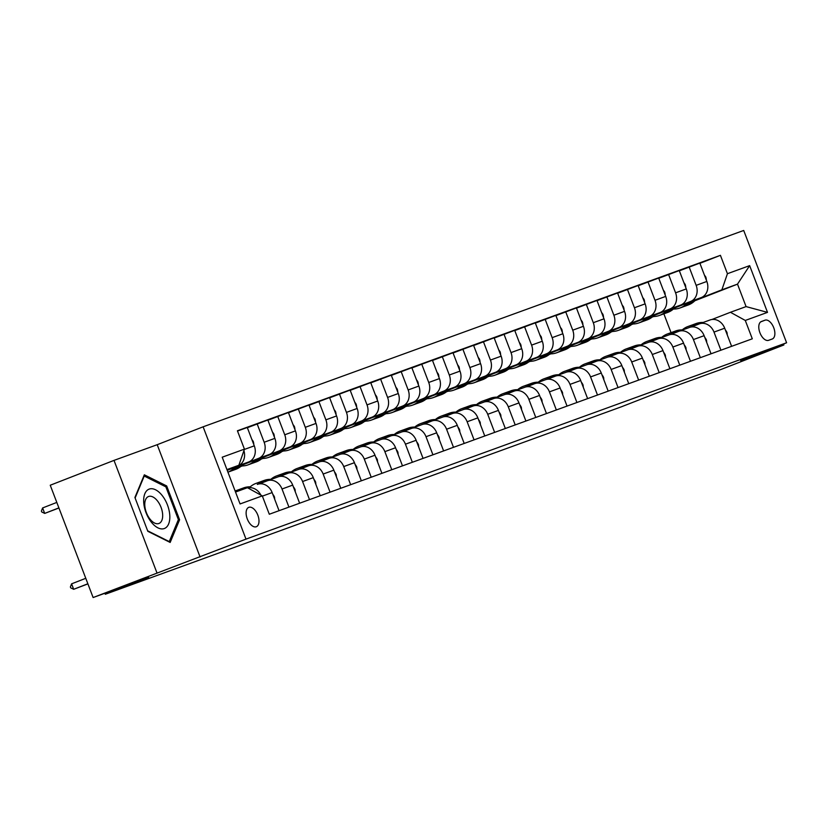 <?xml version="1.0" encoding="UTF-8"?>
<svg xmlns="http://www.w3.org/2000/svg" width="828" height="828" viewBox="0 0 828 828"><rect width="100%" height="100%" fill="white"/><g stroke="black" fill="none" stroke-linecap="round" stroke-linejoin="round"><path stroke-width="1.24" d="M256.266 526.753A10.402 5.599 68.7 0 0 256.328 526.732A10.402 5.599 68.7 0 0 257.798 515.068A10.402 5.599 68.7 0 0 248.845 507.326A10.402 5.599 68.7 0 0 248.783 507.347A10.402 5.599 68.7 0 0 247.313 519.011A10.402 5.599 68.7 0 0 256.266 526.753M114.005 460.389L50.239 485.229L93.119 597.537L245.999 539.121L203.119 426.813L157.206 444.698L114.005 460.389L156.885 572.697M245.999 539.121L786.6 342.771L743.71 230.463L203.119 426.813M786.6 342.771L740.687 360.656L783.888 344.965L783.505 343.972M783.888 344.965L720.122 369.805L664.573 389.978L621.217 406.869L105.301 594.256L148.657 577.364L93.119 597.537M765.041 320.177L761.429 321.492A10.071 5.423 68.7 0 0 761.356 321.523A10.071 5.423 68.7 0 0 759.938 332.815A10.071 5.423 68.7 0 0 768.612 340.318L772.234 339.004A10.071 5.423 68.7 0 0 772.296 338.973A10.071 5.423 68.7 0 0 773.714 327.681A10.071 5.423 68.7 0 0 765.041 320.177L760.725 321.864M727.429 273.706L749.65 265.633L767.504 312.373L745.283 320.446L730.441 312.28L746.08 306.598L737.5 284.139L721.871 289.821L727.429 273.706L720.422 255.334L237.419 430.777L244.436 449.138L238.868 465.253L226.944 469.579M235.514 492.049L247.437 487.713L262.279 495.879L269.297 514.24L752.3 338.807L745.283 320.446M262.279 495.879L240.068 503.952L222.214 457.201L244.436 449.138M104.918 593.252L105.301 594.256M694.858 300.75L737.5 284.139L749.65 265.633M671.053 332.649L663.859 313.822M730.441 312.28L711.904 319.504M288.931 507.109L282.017 488.996A13 10.95 -110 0 0 267.372 480.757A13 10.95 -110 0 0 267.175 480.83L259.35 483.883M309.506 499.636L302.582 481.523A13 10.95 -110 0 0 287.947 473.285A13 10.95 -110 0 0 287.74 473.357L279.916 476.41M330.072 492.174L323.158 474.051A13 10.95 -110 0 0 308.513 465.812A13 10.95 -110 0 0 308.316 465.885L300.492 468.938M350.648 484.701L343.724 466.578A13 10.95 -110 0 0 329.089 458.339A13 10.95 -110 0 0 328.882 458.412L321.057 461.465M371.213 477.228L364.299 459.105A13 10.95 -110 0 0 349.654 450.867A13 10.95 -110 0 0 349.457 450.939L341.633 453.992M391.789 469.755L384.865 451.633A13 10.95 -110 0 0 370.23 443.394A13 10.95 -110 0 0 370.023 443.466L362.198 446.52M412.354 462.283L405.441 444.17A13 10.95 -110 0 0 390.795 435.921A13 10.95 -110 0 0 390.599 436.004L382.774 439.047M432.93 454.81L426.006 436.698A13 10.95 -110 0 0 411.371 428.449A13 10.95 -110 0 0 411.164 428.531L403.339 431.574M453.496 447.337L446.582 429.225A13 10.95 -110 0 0 431.937 420.976A13 10.95 -110 0 0 431.74 421.059L423.915 424.102M474.071 439.865L467.147 421.752A13 10.95 -110 0 0 452.512 413.514A13 10.95 -110 0 0 452.316 413.586L444.481 416.629M494.637 432.392L487.723 414.279A13 10.95 -110 0 0 473.078 406.041A13 10.95 -110 0 0 472.881 406.113L465.057 409.167M515.213 424.919L508.288 406.807A13 10.95 -110 0 0 493.654 398.568A13 10.95 -110 0 0 493.457 398.641L485.622 401.694M535.778 417.457L528.864 399.334A13 10.95 -110 0 0 514.219 391.095A13 10.95 -110 0 0 514.022 391.168L506.198 394.221M556.354 409.984L549.43 391.861A13 10.95 -110 0 0 534.795 383.623A13 10.95 -110 0 0 534.598 383.695L526.763 386.748M576.919 402.511L570.006 384.389A13 10.95 -110 0 0 555.36 376.15A13 10.95 -110 0 0 555.164 376.222L547.339 379.276M597.495 395.039L590.571 376.916A13 10.95 -110 0 0 575.936 368.677A13 10.95 -110 0 0 575.739 368.75L567.904 371.803M618.061 387.566L611.147 369.454A13 10.95 -110 0 0 596.502 361.205A13 10.95 -110 0 0 596.305 361.287L588.48 364.33M638.636 380.093L631.712 361.981A13 10.95 -110 0 0 617.077 353.732A13 10.95 -110 0 0 616.881 353.815L609.046 356.858M659.202 372.621L652.288 354.508A13 10.95 -110 0 0 637.643 346.259A13 10.95 -110 0 0 637.446 346.342L629.622 349.385M679.778 365.148L672.853 347.036A13 10.95 -110 0 0 658.219 338.797A13 10.95 -110 0 0 658.022 338.869L650.187 341.912M700.343 357.675L693.429 339.563A13 10.95 -110 0 0 678.784 331.324A13 10.95 -110 0 0 678.587 331.397L670.763 334.45M720.919 350.203L713.995 332.09A13 10.95 -110 0 0 699.36 323.851A13 10.95 -110 0 0 699.163 323.924L691.339 326.977M695.479 300.098L721.871 289.821M674.489 308.016L701.275 297.573A13 10.95 -110 0 0 706.843 281.458L699.836 263.097L679.353 270.797M674.913 307.571L690.583 301.464A13 10.95 -110 0 0 696.151 285.349L689.134 266.978M653.923 315.489L680.709 305.046A13 10.95 -110 0 0 686.277 288.931L679.26 270.57L658.777 278.27M654.337 315.044L670.007 308.937A13 10.95 -110 0 0 675.576 292.822L668.569 274.451M633.348 322.951L660.133 312.518A13 10.95 -110 0 0 665.702 296.403L658.695 278.042L638.212 285.743M633.772 322.506L649.442 316.41A13 10.95 -110 0 0 655.01 300.295L647.993 281.924M612.782 330.424L639.568 319.991A13 10.95 -110 0 0 645.136 303.876L638.119 285.515L617.636 293.215M613.196 329.979L628.866 323.883A13 10.95 -110 0 0 634.434 307.757L627.427 289.396M592.206 337.896L618.992 327.464A13 10.95 -110 0 0 624.56 311.349L617.553 292.988L597.071 300.678M592.631 337.451L608.301 331.345A13 10.95 -110 0 0 613.869 315.23L606.852 296.869M571.641 345.369L598.427 334.936A13 10.95 -110 0 0 603.995 318.821L596.978 300.46L576.495 308.151M572.055 344.924L587.725 338.818A13 10.95 -110 0 0 593.293 322.703L586.286 304.342M551.065 352.842L577.851 342.409A13 10.95 -110 0 0 583.419 326.294L576.412 307.923L555.93 315.623M551.489 352.397L567.159 346.29A13 10.95 -110 0 0 572.728 330.175L565.71 311.814M530.5 360.315L557.285 349.882A13 10.95 -110 0 0 562.854 333.767L555.836 315.396L535.354 323.096M530.914 359.869L546.583 353.763A13 10.95 -110 0 0 552.152 337.648L545.145 319.287M509.924 367.787L536.71 357.354A13 10.95 -110 0 0 542.278 341.239L535.271 322.868L514.788 330.569M510.348 367.342L526.018 361.236A13 10.95 -110 0 0 531.586 345.121L524.569 326.76M489.358 375.26L516.144 364.827A13 10.95 -110 0 0 521.712 348.702L514.695 330.341L494.212 338.041M489.772 374.815L505.442 368.708A13 10.95 -110 0 0 511.011 352.593L504.004 334.233M468.783 382.733L495.568 372.289A13 10.95 -110 0 0 501.137 356.175L494.13 337.814L473.637 345.514M469.207 382.288L484.877 376.181A13 10.95 -110 0 0 490.445 360.066L483.428 341.695M448.217 390.205L475.003 379.762A13 10.95 -110 0 0 480.571 363.647L473.554 345.286L453.071 352.987M448.631 389.76L464.301 383.654A13 10.95 -110 0 0 469.869 367.539L462.862 349.168M427.641 397.668L454.427 387.235A13 10.95 -110 0 0 459.995 371.12L452.988 352.759L432.495 360.459M428.066 397.223L443.736 391.126A13 10.95 -110 0 0 449.304 375.012L442.287 356.64M407.076 405.14L433.862 394.708A13 10.95 -110 0 0 439.43 378.593L432.413 360.232L411.93 367.932M407.49 404.695L423.16 398.599A13 10.95 -110 0 0 428.728 382.474L421.721 364.113M386.5 412.613L413.286 402.18A13 10.95 -110 0 0 418.854 386.065L411.847 367.704L391.354 375.394M386.924 412.168L402.594 406.062A13 10.95 -110 0 0 408.163 389.947L401.145 371.586M365.935 420.086L392.72 409.653A13 10.95 -110 0 0 398.289 393.538L391.271 375.177L370.789 382.867M366.349 419.641L382.019 413.534A13 10.95 -110 0 0 387.587 397.419L380.58 379.058M345.359 427.558L372.145 417.126A13 10.95 -110 0 0 377.713 401.011L370.706 382.639L350.213 390.34M345.783 427.113L361.453 421.007A13 10.95 -110 0 0 367.021 404.892L360.004 386.531M324.793 435.031L351.579 424.598A13 10.95 -110 0 0 357.147 408.483L350.13 390.112L329.647 397.813M325.207 434.586L340.877 428.48A13 10.95 -110 0 0 346.446 412.365L339.439 394.004M304.218 442.504L331.003 432.071A13 10.95 -110 0 0 336.572 415.956L329.565 397.585L309.072 405.285M304.642 442.059L320.312 435.952A13 10.95 -110 0 0 325.88 419.837L318.863 401.476M283.652 449.977L310.438 439.544A13 10.95 -110 0 0 316.006 423.418L308.989 405.058L288.506 412.758M284.066 449.532L299.736 443.425A13 10.95 -110 0 0 305.304 427.31L298.297 408.949M263.076 457.449L289.862 447.006A13 10.95 -110 0 0 295.43 430.891L288.413 412.53L267.93 420.231M263.501 457.004L279.171 450.898A13 10.95 -110 0 0 284.739 434.783L277.722 416.412M242.511 464.922L269.297 454.479A13 10.95 -110 0 0 274.865 438.364L267.848 420.003L247.365 427.703M242.925 464.477L258.595 458.37A13 10.95 -110 0 0 264.163 442.255L257.146 423.884M227.224 470.325L248.721 461.952A13 10.95 -110 0 0 254.289 445.837L247.272 427.476L237.512 431.026M227.131 470.087L238.029 465.843A13 10.95 -110 0 0 243.908 450.639M227.048 469.859L238.868 465.253M653.768 316.503L652.154 317.083M633.192 323.976L631.588 324.555M612.627 331.448L611.012 332.028M592.051 338.921L590.447 339.501M571.486 346.383L569.871 346.973M550.91 353.856L549.306 354.446M530.344 361.329L528.73 361.919M509.769 368.802L508.164 369.391M489.203 376.274L487.589 376.854M468.627 383.747L467.023 384.327M448.062 391.22L446.447 391.799M427.486 398.692L425.882 399.272M406.921 406.165L405.306 406.745M386.345 413.638L384.741 414.217M365.779 421.1L364.165 421.69M345.204 428.573L343.599 429.163M324.628 436.046L323.024 436.635M304.062 443.518L302.458 444.108M283.486 450.991L281.882 451.57M262.921 458.464L261.317 459.043M242.345 465.936L240.741 466.516M731.61 346.321L724.697 328.209A13 10.95 -110 0 0 710.051 319.96A13 10.95 -110 0 0 709.855 320.043L699.556 323.779M720.422 255.334L699.919 263.325M711.045 353.794L704.121 335.682A13 10.95 -110 0 0 689.486 327.433A13 10.95 -110 0 0 689.289 327.515L678.991 331.252M690.469 361.267L683.555 343.144A13 10.95 -110 0 0 668.91 334.905A13 10.95 -110 0 0 668.713 334.978L658.415 338.724M669.904 368.739L662.98 350.617A13 10.95 -110 0 0 648.345 342.378A13 10.95 -110 0 0 648.148 342.45L637.85 346.197M649.328 376.212L642.414 358.089A13 10.95 -110 0 0 627.769 349.851A13 10.95 -110 0 0 627.572 349.923L617.274 353.67M628.762 383.685L621.838 365.562A13 10.95 -110 0 0 607.203 357.323A13 10.95 -110 0 0 607.007 357.396L596.709 361.132M608.187 391.147L601.273 373.035A13 10.95 -110 0 0 586.628 364.796A13 10.95 -110 0 0 586.431 364.869L576.133 368.605M587.621 398.62L580.697 380.507A13 10.95 -110 0 0 566.062 372.269A13 10.95 -110 0 0 565.866 372.341L555.567 376.078M567.045 406.093L560.132 387.98A13 10.95 -110 0 0 545.486 379.741A13 10.95 -110 0 0 545.29 379.814L534.991 383.55M546.48 413.565L539.556 395.453A13 10.95 -110 0 0 524.921 387.214A13 10.95 -110 0 0 524.724 387.287L514.426 391.023M525.904 421.038L518.99 402.925A13 10.95 -110 0 0 504.345 394.677A13 10.95 -110 0 0 504.149 394.759L493.85 398.496M505.339 428.511L498.415 410.398A13 10.95 -110 0 0 483.78 402.149A13 10.95 -110 0 0 483.583 402.232L473.285 405.968M484.763 435.983L477.849 417.861A13 10.95 -110 0 0 463.204 409.622A13 10.95 -110 0 0 463.007 409.694L452.709 413.441M464.197 443.456L457.273 425.333A13 10.95 -110 0 0 442.638 417.095A13 10.95 -110 0 0 442.442 417.167L432.144 420.914M443.622 450.929L436.708 432.806A13 10.95 -110 0 0 422.063 424.567A13 10.95 -110 0 0 421.866 424.64L411.568 428.386M423.056 458.401L416.132 440.279A13 10.95 -110 0 0 401.497 432.04A13 10.95 -110 0 0 401.29 432.112L391.002 435.849M402.48 465.864L395.567 447.751A13 10.95 -110 0 0 380.921 439.513A13 10.95 -110 0 0 380.725 439.585L370.426 443.322M381.915 473.337L374.991 455.224A13 10.95 -110 0 0 360.356 446.985A13 10.95 -110 0 0 360.149 447.058L349.861 450.794M361.339 480.809L354.425 462.697A13 10.95 -110 0 0 339.78 454.458A13 10.95 -110 0 0 339.584 454.531L329.285 458.267M340.774 488.282L333.85 470.169A13 10.95 -110 0 0 319.215 461.921A13 10.95 -110 0 0 319.008 462.003L308.72 465.74M320.198 495.755L313.284 477.642A13 10.95 -110 0 0 298.639 469.393A13 10.95 -110 0 0 298.442 469.476L288.144 473.212M299.632 503.227L292.708 485.115A13 10.95 -110 0 0 278.073 476.866A13 10.95 -110 0 0 277.866 476.949L267.579 480.685M279.057 510.7L272.143 492.577A13 10.95 -110 0 0 257.498 484.339A13 10.95 -110 0 0 257.301 484.411L257.498 484.339M260.83 495.082A13 10.95 -110 0 0 247.82 487.92M746.08 306.598L767.504 312.373M200.086 557.006L157.206 444.698M147.829 531.307L170.164 542.443L179.593 519.767L166.676 485.943L144.331 474.806L134.912 497.483L147.829 531.307M165.207 486.522L166.676 485.943M178.082 520.357L179.593 519.767M727.294 335.019L727.067 332.752A8.611 7.255 -110 0 0 725.349 329.927M703.179 322.465A24.861 20.938 -110 0 0 696.203 323.51L693.077 324.648A24.861 20.938 -110 0 0 692.094 325.031M695.21 325.466A24.861 20.938 -110 0 0 687.975 326.501A24.861 20.938 -110 0 0 682.231 329.917M700.053 323.593A24.861 20.938 -110 0 0 693.077 324.648M687.975 326.501L691.101 325.363A24.861 20.938 70 0 1 698.149 324.317M687.312 303.017A24.861 20.938 70 0 1 680.026 307.964A24.861 20.938 70 0 1 673.423 309.03M704.39 275.041L705.735 276.904A8.611 7.255 70 0 1 706.346 280.154M695.841 299.695A24.861 20.938 70 0 1 688.254 304.973L685.129 306.112A24.861 20.938 -110 0 0 692.601 300.957M690.552 301.754A24.861 20.938 70 0 1 683.152 306.826L680.026 307.964M684.125 306.443A24.861 20.938 -110 0 0 685.129 306.112M706.729 342.492L706.501 340.225A8.611 7.255 -110 0 0 704.783 337.4M682.614 329.927A24.861 20.938 -110 0 0 675.627 330.983L672.502 332.121A24.861 20.938 -110 0 0 671.529 332.504M674.644 332.939A24.861 20.938 -110 0 0 667.399 333.974A24.861 20.938 -110 0 0 661.655 337.389M679.488 331.065A24.861 20.938 -110 0 0 672.502 332.121M667.399 333.974L670.525 332.835A24.861 20.938 70 0 1 677.583 331.79M686.153 349.965L685.926 347.698A8.611 7.255 -110 0 0 684.207 344.872M662.038 337.4A24.861 20.938 -110 0 0 655.062 338.455L651.936 339.594A24.861 20.938 -110 0 0 650.953 339.977M654.068 340.401A24.861 20.938 -110 0 0 646.834 341.446A24.861 20.938 -110 0 0 641.089 344.862M658.912 338.538A24.861 20.938 -110 0 0 651.936 339.594M646.834 341.446L649.959 340.308A24.861 20.938 70 0 1 657.008 339.263M665.588 357.427L665.35 355.171A8.611 7.255 -110 0 0 663.642 352.345M641.472 344.872A24.861 20.938 -110 0 0 634.486 345.928L631.36 347.056A24.861 20.938 -110 0 0 630.387 347.449M633.503 347.874A24.861 20.938 -110 0 0 626.258 348.909A24.861 20.938 -110 0 0 620.514 352.335M638.347 346.011A24.861 20.938 -110 0 0 631.36 347.056M626.258 348.909L629.384 347.781A24.861 20.938 70 0 1 636.442 346.735M666.747 310.49A24.861 20.938 70 0 1 659.45 315.437A24.861 20.938 70 0 1 652.857 316.503M683.824 282.514L685.17 284.377A8.611 7.255 70 0 1 685.781 287.626M675.265 307.167A24.861 20.938 70 0 1 667.678 312.446L664.553 313.584A24.861 20.938 -110 0 0 672.025 308.43M669.987 309.227A24.861 20.938 70 0 1 662.576 314.298L659.45 315.437M663.559 313.916A24.861 20.938 -110 0 0 664.553 313.584M646.171 317.962A24.861 20.938 70 0 1 638.885 322.91A24.861 20.938 70 0 1 632.281 323.976M663.249 289.986L664.594 291.839A8.611 7.255 70 0 1 665.205 295.099M654.7 314.64A24.861 20.938 70 0 1 647.113 319.918L643.987 321.057A24.861 20.938 -110 0 0 651.46 315.903M649.411 316.7A24.861 20.938 70 0 1 642.01 321.771L638.885 322.91M642.983 321.388A24.861 20.938 -110 0 0 643.987 321.057M625.606 325.435A24.861 20.938 70 0 1 618.309 330.382A24.861 20.938 70 0 1 611.716 331.448M642.683 297.459L644.029 299.312A8.611 7.255 70 0 1 644.639 302.572M634.124 322.113A24.861 20.938 70 0 1 626.537 327.391L623.412 328.53A24.861 20.938 -110 0 0 630.884 323.375M628.845 324.172A24.861 20.938 70 0 1 621.435 329.244L618.309 330.382M622.418 328.861A24.861 20.938 -110 0 0 623.412 328.53M645.012 364.9L644.784 362.633A8.611 7.255 -110 0 0 643.066 359.818M620.896 352.345A24.861 20.938 -110 0 0 613.921 353.401L610.795 354.529A24.861 20.938 -110 0 0 609.812 354.922M612.927 355.347A24.861 20.938 -110 0 0 605.692 356.382A24.861 20.938 -110 0 0 599.948 359.807M617.771 353.484A24.861 20.938 -110 0 0 610.795 354.529M605.692 356.382L608.818 355.253A24.861 20.938 70 0 1 615.866 354.208M605.03 332.908A24.861 20.938 70 0 1 597.744 337.855A24.861 20.938 70 0 1 591.14 338.921M622.107 304.921L623.453 306.784A8.611 7.255 70 0 1 624.064 310.045M613.548 329.585A24.861 20.938 70 0 1 605.972 334.864L602.846 336.002A24.861 20.938 -110 0 0 610.319 330.848M608.269 331.645A24.861 20.938 70 0 1 600.869 336.717L597.744 337.855M601.842 336.334A24.861 20.938 -110 0 0 602.846 336.002M149.206 489.089A21.124 11.375 68.7 0 0 146.049 512.708A21.124 11.375 68.7 0 0 164.275 528.554A21.124 11.375 68.7 0 0 167.442 504.935A21.124 11.375 68.7 0 0 149.206 489.089M148.564 496.489A14.459 7.794 68.7 0 0 148.471 496.531A14.459 7.794 68.7 0 0 146.432 512.739A14.459 7.794 68.7 0 0 158.883 523.503A14.459 7.794 68.7 0 0 158.966 523.472A14.459 7.794 68.7 0 0 161.015 507.253A14.459 7.794 68.7 0 0 148.564 496.489M135.109 498.001L144.227 476.048L165.869 486.854L178.382 519.622L169.254 541.595L147.643 530.81M624.447 372.372L624.208 370.106A8.611 7.255 -110 0 0 622.501 367.29M600.331 359.818A24.861 20.938 -110 0 0 593.345 360.863L590.219 362.002A24.861 20.938 -110 0 0 589.246 362.395M592.362 362.819A24.861 20.938 -110 0 0 585.117 363.854A24.861 20.938 -110 0 0 579.372 367.28M597.205 360.956A24.861 20.938 -110 0 0 590.219 362.002M585.117 363.854L588.242 362.726A24.861 20.938 70 0 1 595.301 361.67M603.871 379.845L603.643 377.578A8.611 7.255 -110 0 0 601.925 374.753M579.755 367.29A24.861 20.938 -110 0 0 572.779 368.336L569.654 369.474A24.861 20.938 -110 0 0 568.67 369.868M571.786 370.292A24.861 20.938 -110 0 0 564.551 371.327A24.861 20.938 -110 0 0 558.807 374.753M576.63 368.429A24.861 20.938 -110 0 0 569.654 369.474M564.551 371.327L567.677 370.188A24.861 20.938 70 0 1 574.725 369.143M583.305 387.318L583.067 385.051A8.611 7.255 -110 0 0 581.36 382.225M559.19 374.763A24.861 20.938 -110 0 0 552.204 375.808L549.078 376.947A24.861 20.938 -110 0 0 548.105 377.34M551.22 377.765A24.861 20.938 -110 0 0 543.975 378.8A24.861 20.938 -110 0 0 538.231 382.215M556.064 375.902A24.861 20.938 -110 0 0 549.078 376.947M543.975 378.8L547.101 377.661A24.861 20.938 70 0 1 554.16 376.616M562.73 394.79L562.502 392.524A8.611 7.255 -110 0 0 560.784 389.698M538.614 382.236A24.861 20.938 -110 0 0 531.638 383.281L528.512 384.42A24.861 20.938 -110 0 0 527.529 384.803M530.644 385.237A24.861 20.938 -110 0 0 523.41 386.272A24.861 20.938 -110 0 0 517.666 389.688M535.488 383.364A24.861 20.938 -110 0 0 528.512 384.42M523.41 386.272L526.536 385.134A24.861 20.938 70 0 1 533.584 384.089M542.164 402.263L541.926 399.996A8.611 7.255 -110 0 0 540.218 397.171M518.049 389.709A24.861 20.938 -110 0 0 511.062 390.754L507.937 391.892A24.861 20.938 -110 0 0 506.964 392.275M510.079 392.71A24.861 20.938 -110 0 0 502.834 393.745A24.861 20.938 -110 0 0 497.09 397.161M514.923 390.837A24.861 20.938 -110 0 0 507.937 391.892M502.834 393.745L505.96 392.607A24.861 20.938 70 0 1 513.018 391.561M584.465 340.38A24.861 20.938 70 0 1 577.168 345.328A24.861 20.938 70 0 1 570.575 346.383M601.542 312.394L602.887 314.257A8.611 7.255 70 0 1 603.498 317.517M592.983 337.058A24.861 20.938 70 0 1 585.396 342.337L582.27 343.475A24.861 20.938 -110 0 0 589.743 338.321M587.704 339.118A24.861 20.938 70 0 1 580.293 344.189L577.168 345.328M581.277 343.796A24.861 20.938 -110 0 0 582.27 343.475M563.889 347.843A24.861 20.938 70 0 1 556.602 352.8A24.861 20.938 70 0 1 549.999 353.856M580.966 319.867L582.312 321.73A8.611 7.255 70 0 1 582.922 324.99M572.407 344.531A24.861 20.938 70 0 1 564.831 349.809L561.705 350.948A24.861 20.938 -110 0 0 569.178 345.793M567.128 346.58A24.861 20.938 70 0 1 559.728 351.662L556.602 352.8M560.701 351.269A24.861 20.938 -110 0 0 561.705 350.948M543.323 355.315A24.861 20.938 70 0 1 536.026 360.263A24.861 20.938 70 0 1 529.434 361.329M560.401 327.339L561.746 329.202A8.611 7.255 70 0 1 562.357 332.452M551.841 352.003A24.861 20.938 70 0 1 544.255 357.282L541.129 358.41A24.861 20.938 -110 0 0 548.602 353.256M546.563 354.053A24.861 20.938 70 0 1 539.152 359.135L536.026 360.263M540.135 358.741A24.861 20.938 -110 0 0 541.129 358.41M522.747 362.788A24.861 20.938 70 0 1 515.461 367.736A24.861 20.938 70 0 1 508.858 368.802M539.825 334.812L541.17 336.675A8.611 7.255 70 0 1 541.781 339.925M531.265 359.476A24.861 20.938 70 0 1 523.689 364.755L520.564 365.883A24.861 20.938 -110 0 0 528.036 360.729M525.987 361.525A24.861 20.938 70 0 1 518.587 366.607L515.461 367.736M519.56 366.214A24.861 20.938 -110 0 0 520.564 365.883M502.182 370.261A24.861 20.938 70 0 1 494.885 375.208A24.861 20.938 70 0 1 488.292 376.274M519.26 342.285L520.605 344.148A8.611 7.255 70 0 1 521.205 347.398M510.7 366.939A24.861 20.938 70 0 1 503.113 372.227L499.988 373.356A24.861 20.938 -110 0 0 507.46 368.201M505.422 368.998A24.861 20.938 70 0 1 498.011 374.08L494.885 375.208M498.994 373.687A24.861 20.938 -110 0 0 499.988 373.356M521.588 409.736L521.361 407.469A8.611 7.255 -110 0 0 519.642 404.644M497.473 397.181A24.861 20.938 -110 0 0 490.497 398.227L487.371 399.365A24.861 20.938 -110 0 0 486.388 399.748M489.503 400.183A24.861 20.938 -110 0 0 482.269 401.218A24.861 20.938 -110 0 0 476.524 404.633M494.347 398.309A24.861 20.938 -110 0 0 487.371 399.365M482.269 401.218L485.394 400.079A24.861 20.938 70 0 1 492.443 399.034M481.606 377.734A24.861 20.938 70 0 1 474.32 382.681A24.861 20.938 70 0 1 467.716 383.747M498.684 349.758L500.029 351.621A8.611 7.255 70 0 1 500.64 354.87M490.124 374.411A24.861 20.938 70 0 1 482.548 379.69L479.422 380.828A24.861 20.938 -110 0 0 486.895 375.674M484.846 376.471A24.861 20.938 70 0 1 477.445 381.542L474.32 382.681M478.418 381.159A24.861 20.938 -110 0 0 479.422 380.828M501.023 417.209L500.785 414.942A8.611 7.255 -110 0 0 499.077 412.116M476.907 404.644A24.861 20.938 -110 0 0 469.921 405.699L466.795 406.838A24.861 20.938 -110 0 0 465.822 407.221M468.938 407.655A24.861 20.938 -110 0 0 461.693 408.69A24.861 20.938 -110 0 0 455.949 412.106M473.782 405.782A24.861 20.938 -110 0 0 466.795 406.838M461.693 408.69L464.818 407.552A24.861 20.938 70 0 1 471.877 406.507M461.041 385.206A24.861 20.938 70 0 1 453.744 390.154A24.861 20.938 70 0 1 447.151 391.22M478.118 357.23L479.464 359.093A8.611 7.255 70 0 1 480.064 362.343M469.559 381.884A24.861 20.938 70 0 1 461.972 387.162L458.847 388.301A24.861 20.938 -110 0 0 466.319 383.147M464.28 383.944A24.861 20.938 70 0 1 456.87 389.015L453.744 390.154M457.853 388.632A24.861 20.938 -110 0 0 458.847 388.301M480.447 424.681L480.219 422.415A8.611 7.255 -110 0 0 478.501 419.589M456.331 412.116A24.861 20.938 -110 0 0 449.356 413.172L446.23 414.31A24.861 20.938 -110 0 0 445.247 414.693M448.362 415.118A24.861 20.938 -110 0 0 441.127 416.163A24.861 20.938 -110 0 0 435.383 419.579M453.206 413.255A24.861 20.938 -110 0 0 446.23 414.31M441.127 416.163L444.253 415.025A24.861 20.938 70 0 1 451.301 413.979M440.465 392.679A24.861 20.938 70 0 1 433.179 397.626A24.861 20.938 70 0 1 426.575 398.692M457.542 364.703L458.888 366.556A8.611 7.255 70 0 1 459.499 369.816M448.983 389.357A24.861 20.938 70 0 1 441.407 394.635L438.281 395.774A24.861 20.938 -110 0 0 445.754 390.619M443.704 391.416A24.861 20.938 70 0 1 436.304 396.488L433.179 397.626M437.277 396.105A24.861 20.938 -110 0 0 438.281 395.774M459.882 432.144L459.643 429.887A8.611 7.255 -110 0 0 457.936 427.062M435.766 419.589A24.861 20.938 -110 0 0 428.78 420.645L425.654 421.773A24.861 20.938 -110 0 0 424.681 422.166M427.797 422.59A24.861 20.938 -110 0 0 420.552 423.625A24.861 20.938 -110 0 0 414.807 427.051M432.64 420.727A24.861 20.938 -110 0 0 425.654 421.773M420.552 423.625L423.677 422.497A24.861 20.938 70 0 1 430.736 421.452M419.899 400.152A24.861 20.938 70 0 1 412.603 405.099A24.861 20.938 70 0 1 406.01 406.165M436.977 372.176L438.322 374.028A8.611 7.255 70 0 1 438.923 377.289M428.418 396.829A24.861 20.938 70 0 1 420.831 402.108L417.705 403.246A24.861 20.938 -110 0 0 425.178 398.092M423.139 398.889A24.861 20.938 70 0 1 415.728 403.96L412.603 405.099M416.712 403.578A24.861 20.938 -110 0 0 417.705 403.246M439.306 439.616L439.078 437.35A8.611 7.255 -110 0 0 437.36 434.534M415.19 427.062A24.861 20.938 -110 0 0 408.214 428.117L405.089 429.246A24.861 20.938 -110 0 0 404.105 429.639M407.221 430.063A24.861 20.938 -110 0 0 399.986 431.098A24.861 20.938 -110 0 0 394.242 434.524M412.065 428.2A24.861 20.938 -110 0 0 405.089 429.246M399.986 431.098L403.112 429.97A24.861 20.938 70 0 1 410.16 428.925M399.324 407.624A24.861 20.938 70 0 1 392.037 412.572A24.861 20.938 70 0 1 385.434 413.638M416.401 379.638L417.747 381.501A8.611 7.255 70 0 1 418.357 384.761M407.842 404.302A24.861 20.938 70 0 1 400.266 409.581L397.14 410.719A24.861 20.938 -110 0 0 404.613 405.565M402.563 406.362A24.861 20.938 70 0 1 395.163 411.433L392.037 412.572M396.136 411.05A24.861 20.938 -110 0 0 397.14 410.719M418.74 447.089L418.502 444.822A8.611 7.255 -110 0 0 416.794 442.007M394.625 434.534A24.861 20.938 -110 0 0 387.639 435.58L384.513 436.718A24.861 20.938 -110 0 0 383.54 437.112M386.655 437.536A24.861 20.938 -110 0 0 379.41 438.571A24.861 20.938 -110 0 0 373.666 441.997M391.499 435.673A24.861 20.938 -110 0 0 384.513 436.718M379.41 438.571L382.536 437.443A24.861 20.938 70 0 1 389.595 436.387M378.758 415.097A24.861 20.938 70 0 1 371.461 420.044A24.861 20.938 70 0 1 364.869 421.1M395.836 387.111L397.181 388.974A8.611 7.255 70 0 1 397.782 392.234M387.276 411.775A24.861 20.938 70 0 1 379.69 417.053L376.564 418.192A24.861 20.938 -110 0 0 384.037 413.037M381.998 413.834A24.861 20.938 70 0 1 374.587 418.906L371.461 420.044M375.57 418.513A24.861 20.938 -110 0 0 376.564 418.192M398.164 454.562L397.937 452.295A8.611 7.255 -110 0 0 396.219 449.469M374.049 442.007A24.861 20.938 -110 0 0 367.073 443.052L363.947 444.191A24.861 20.938 -110 0 0 362.964 444.584M366.079 445.009A24.861 20.938 -110 0 0 358.845 446.044A24.861 20.938 -110 0 0 353.101 449.469M370.923 443.146A24.861 20.938 -110 0 0 363.947 444.191M358.845 446.044L361.971 444.905A24.861 20.938 70 0 1 369.019 443.86M377.589 462.034L377.361 459.768A8.611 7.255 -110 0 0 375.653 456.942M353.484 449.48A24.861 20.938 -110 0 0 346.497 450.525L343.372 451.664A24.861 20.938 -110 0 0 342.399 452.057M345.504 452.481A24.861 20.938 -110 0 0 338.269 453.516A24.861 20.938 -110 0 0 332.525 456.932M350.358 450.618A24.861 20.938 -110 0 0 343.372 451.664M338.269 453.516L341.395 452.378A24.861 20.938 70 0 1 348.453 451.332M357.023 469.507L356.796 467.24A8.611 7.255 -110 0 0 355.077 464.415M332.908 456.952A24.861 20.938 -110 0 0 325.932 457.998L322.796 459.136A24.861 20.938 -110 0 0 321.823 459.519M324.938 459.954A24.861 20.938 -110 0 0 317.704 460.989A24.861 20.938 -110 0 0 311.959 464.404M329.782 458.081A24.861 20.938 -110 0 0 322.796 459.136M317.704 460.989L320.829 459.85A24.861 20.938 70 0 1 327.878 458.805M336.447 476.98L336.22 474.713A8.611 7.255 -110 0 0 334.512 471.888M312.342 464.425A24.861 20.938 -110 0 0 305.356 465.471L302.23 466.609A24.861 20.938 -110 0 0 301.257 466.992M304.362 467.427A24.861 20.938 -110 0 0 297.128 468.462A24.861 20.938 -110 0 0 291.384 471.877M309.217 465.553A24.861 20.938 -110 0 0 302.23 466.609M297.128 468.462L300.253 467.323A24.861 20.938 70 0 1 307.312 466.278M315.882 484.452L315.654 482.186A8.611 7.255 -110 0 0 313.936 479.36M291.766 471.898A24.861 20.938 -110 0 0 284.791 472.943L281.655 474.082A24.861 20.938 -110 0 0 280.682 474.465M283.797 474.899A24.861 20.938 -110 0 0 276.562 475.934A24.861 20.938 -110 0 0 270.818 479.35M288.641 473.026A24.861 20.938 -110 0 0 281.655 474.082M276.562 475.934L279.688 474.796A24.861 20.938 70 0 1 286.736 473.751M358.182 422.559A24.861 20.938 70 0 1 350.896 427.517A24.861 20.938 70 0 1 344.293 428.573M375.26 394.583L376.605 396.446A8.611 7.255 70 0 1 377.216 399.707M366.7 419.247A24.861 20.938 70 0 1 359.124 424.526L355.999 425.664A24.861 20.938 -110 0 0 363.471 420.51M361.422 421.297A24.861 20.938 70 0 1 354.022 426.379L350.896 427.517M354.995 425.985A24.861 20.938 -110 0 0 355.999 425.664M337.617 430.032A24.861 20.938 70 0 1 330.32 434.979A24.861 20.938 70 0 1 323.727 436.046M354.694 402.056L356.04 403.919A8.611 7.255 70 0 1 356.64 407.169M346.135 426.72A24.861 20.938 70 0 1 338.548 431.999L335.423 433.127A24.861 20.938 -110 0 0 342.895 427.972M340.857 428.769A24.861 20.938 70 0 1 333.446 433.851L330.32 434.979M334.429 433.458A24.861 20.938 -110 0 0 335.423 433.127M317.041 437.505A24.861 20.938 70 0 1 309.755 442.452A24.861 20.938 70 0 1 303.151 443.518M334.119 409.529L335.464 411.392A8.611 7.255 70 0 1 336.075 414.642M325.559 434.193A24.861 20.938 70 0 1 317.983 439.471L314.857 440.599A24.861 20.938 -110 0 0 322.33 435.445M320.281 436.242A24.861 20.938 70 0 1 312.88 441.324L309.755 442.452M313.853 440.931A24.861 20.938 -110 0 0 314.857 440.599M296.476 444.978A24.861 20.938 70 0 1 289.179 449.925A24.861 20.938 70 0 1 282.586 450.991M313.553 417.001L314.899 418.864A8.611 7.255 70 0 1 315.499 422.114M304.994 441.655A24.861 20.938 70 0 1 297.407 446.944L294.282 448.072A24.861 20.938 -110 0 0 301.754 442.918M299.715 443.715A24.861 20.938 70 0 1 292.305 448.797L289.179 449.925M293.288 448.403A24.861 20.938 -110 0 0 294.282 448.072M275.9 452.45A24.861 20.938 70 0 1 268.614 457.398A24.861 20.938 70 0 1 262.01 458.464M292.977 424.474L294.323 426.337A8.611 7.255 70 0 1 294.934 429.587M284.418 449.128A24.861 20.938 70 0 1 276.842 454.406L273.716 455.545A24.861 20.938 -110 0 0 281.189 450.391M279.139 451.188A24.861 20.938 70 0 1 271.739 456.259L268.614 457.398M272.712 455.876A24.861 20.938 -110 0 0 273.716 455.545M295.306 491.925L295.079 489.659A8.611 7.255 -110 0 0 293.371 486.833M271.201 479.36A24.861 20.938 -110 0 0 264.215 480.416L261.089 481.554A24.861 20.938 -110 0 0 260.116 481.937M263.221 482.372A24.861 20.938 -110 0 0 255.987 483.407A24.861 20.938 -110 0 0 250.242 486.823M268.075 480.499A24.861 20.938 -110 0 0 261.089 481.554M255.987 483.407L259.112 482.269A24.861 20.938 70 0 1 266.171 481.223M255.334 459.923A24.861 20.938 70 0 1 248.038 464.87A24.861 20.938 70 0 1 241.434 465.936M272.412 431.947L273.757 433.81A8.611 7.255 70 0 1 274.358 437.06M263.853 456.601A24.861 20.938 70 0 1 256.266 461.879L253.14 463.018A24.861 20.938 -110 0 0 260.613 457.863M258.574 458.66A24.861 20.938 70 0 1 251.163 463.732L248.038 464.87M252.147 463.349A24.861 20.938 -110 0 0 253.14 463.018M274.741 499.398L274.513 497.131A8.611 7.255 -110 0 0 272.795 494.306M250.625 486.833A24.861 20.938 -110 0 0 243.649 487.889L240.513 489.027A24.861 20.938 -110 0 0 239.54 489.41M241.683 489.803A24.861 20.938 -110 0 0 235.421 490.88A24.861 20.938 -110 0 0 235.111 490.983M246.785 487.951A24.861 20.938 -110 0 0 240.513 489.027M235.421 490.88L238.547 489.741A24.861 20.938 70 0 1 244.809 488.675M234.759 467.396A24.861 20.938 70 0 1 227.928 472.167L230.598 471.204A24.861 20.938 70 0 0 237.998 466.133M251.836 439.42L253.182 441.272A8.611 7.255 70 0 1 253.792 444.532M243.277 464.073A24.861 20.938 70 0 1 235.701 469.352L232.564 470.49A24.861 20.938 -110 0 0 240.048 465.336M231.571 470.821A24.861 20.938 -110 0 0 232.564 470.49M71.591 583.833L70.38 586.948L70.722 587.859L73.671 589.298L71.591 583.833L85.77 578.306M87.903 583.885L73.671 589.298L87.861 583.771M56.801 502.42L42.611 507.947L44.702 513.412L58.923 507.999M58.881 507.885L44.702 513.412L41.752 511.973L41.4 511.062L42.611 507.947M690.583 301.464L701.275 297.573M670.007 308.937L680.709 305.046M649.442 316.41L660.133 312.518M628.866 323.883L639.568 319.991M608.301 331.345L618.992 327.464M587.725 338.818L598.427 334.936M567.159 346.29L577.851 342.409M546.583 353.763L557.285 349.882M526.018 361.236L536.71 357.354M505.442 368.708L516.144 364.827M484.877 376.181L495.568 372.289M464.301 383.654L475.003 379.762M443.736 391.126L454.427 387.235M423.16 398.599L433.862 394.708M402.594 406.062L413.286 402.18M382.019 413.534L392.72 409.653M361.453 421.007L372.145 417.126M340.877 428.48L351.579 424.598M320.312 435.952L331.003 432.071M299.736 443.425L310.438 439.544M279.171 450.898L289.862 447.006M258.595 458.37L269.297 454.479M238.029 465.843L248.721 461.952M696.151 285.349L706.843 281.458M713.995 332.09L724.697 328.209M693.429 339.563L704.121 335.682M675.576 292.822L686.277 288.931M672.853 347.036L683.555 343.144M655.01 300.295L665.702 296.403M652.288 354.508L662.98 350.617M634.434 307.757L645.136 303.876M631.712 361.981L642.414 358.089M613.869 315.23L624.56 311.349M611.147 369.454L621.838 365.562M593.293 322.703L603.995 318.821M590.571 376.916L601.273 373.035M572.728 330.175L583.419 326.294M570.006 384.389L580.697 380.507M552.152 337.648L562.854 333.767M549.43 391.861L560.132 387.98M531.586 345.121L542.278 341.239M528.864 399.334L539.556 395.453M511.011 352.593L521.712 348.702M508.288 406.807L518.99 402.925M490.445 360.066L501.137 356.175M487.723 414.279L498.415 410.398M469.869 367.539L480.571 363.647M467.147 421.752L477.849 417.861M449.304 375.012L459.995 371.12M446.582 429.225L457.273 425.333M428.728 382.474L439.43 378.593M426.006 436.698L436.708 432.806M408.163 389.947L418.854 386.065M405.441 444.17L416.132 440.279M387.587 397.419L398.289 393.538M384.865 451.633L395.567 447.751M367.021 404.892L377.713 401.011M364.299 459.105L374.991 455.224M346.446 412.365L357.147 408.483M343.724 466.578L354.425 462.697M325.88 419.837L336.572 415.956M323.158 474.051L333.85 470.169M305.304 427.31L316.006 423.418M302.582 481.523L313.284 477.642M284.739 434.783L295.43 430.891M282.017 488.996L292.708 485.115M264.163 442.255L274.865 438.364M262.373 496.127L272.143 492.577M244.322 449.459L254.289 445.837M726.57 333.104L727.087 332.918M705.642 276.759L705.125 276.956M705.994 340.577L706.512 340.391M685.429 348.05L685.946 347.863M664.853 355.522L665.37 355.336M685.066 284.232L684.549 284.428M664.501 291.704L663.984 291.891M643.925 299.177L643.408 299.363M644.287 362.995L644.805 362.799M623.36 306.65L622.842 306.836M623.712 370.468L624.229 370.271M603.146 377.93L603.664 377.744M582.57 385.403L583.088 385.217M562.005 392.876L562.522 392.689M541.429 400.348L541.947 400.162M602.784 314.123L602.266 314.309M582.219 321.595L581.701 321.781M561.643 329.068L561.125 329.254M541.077 336.541L540.56 336.727M520.501 344.013L519.984 344.2M520.864 407.821L521.381 407.635M499.936 351.476L499.419 351.672M500.288 415.294L500.805 415.107M479.36 358.948L478.843 359.145M479.722 422.766L480.24 422.58M458.795 366.421L458.277 366.607M459.147 430.239L459.664 430.053M438.219 373.894L437.701 374.08M438.571 437.712L439.099 437.515M417.654 381.366L417.136 381.553M418.005 445.185L418.523 444.988M397.078 388.839L396.56 389.025M397.43 452.647L397.957 452.461M376.864 460.12L377.382 459.933M356.288 467.592L356.816 467.406M335.723 475.065L336.24 474.879M315.147 482.538L315.665 482.351M376.512 396.312L375.995 396.498M355.936 403.785L355.419 403.971M335.371 411.257L334.854 411.444M314.795 418.73L314.278 418.916M294.23 426.192L293.712 426.389M294.582 490.01L295.099 489.824M273.654 433.665L273.136 433.862M274.006 497.483L274.523 497.297M253.089 441.138L252.571 441.324M699.36 323.851L710.051 319.96M678.784 331.324L689.486 327.433M658.219 338.797L668.91 334.905M637.643 346.259L648.345 342.378M617.077 353.732L627.769 349.851M596.502 361.205L607.203 357.323M575.936 368.677L586.628 364.796M555.36 376.15L566.062 372.269M534.795 383.623L545.486 379.741M514.219 391.095L524.921 387.214M493.654 398.568L504.345 394.677M473.078 406.041L483.78 402.149M452.512 413.514L463.204 409.622M431.937 420.976L442.638 417.095M411.371 428.449L422.063 424.567M390.795 435.921L401.497 432.04M370.23 443.394L380.921 439.513M349.654 450.867L360.356 446.985M329.089 458.339L339.78 454.458M308.513 465.812L319.215 461.921M287.947 473.285L298.639 469.393M267.372 480.757L278.073 476.866"/></g></svg>
